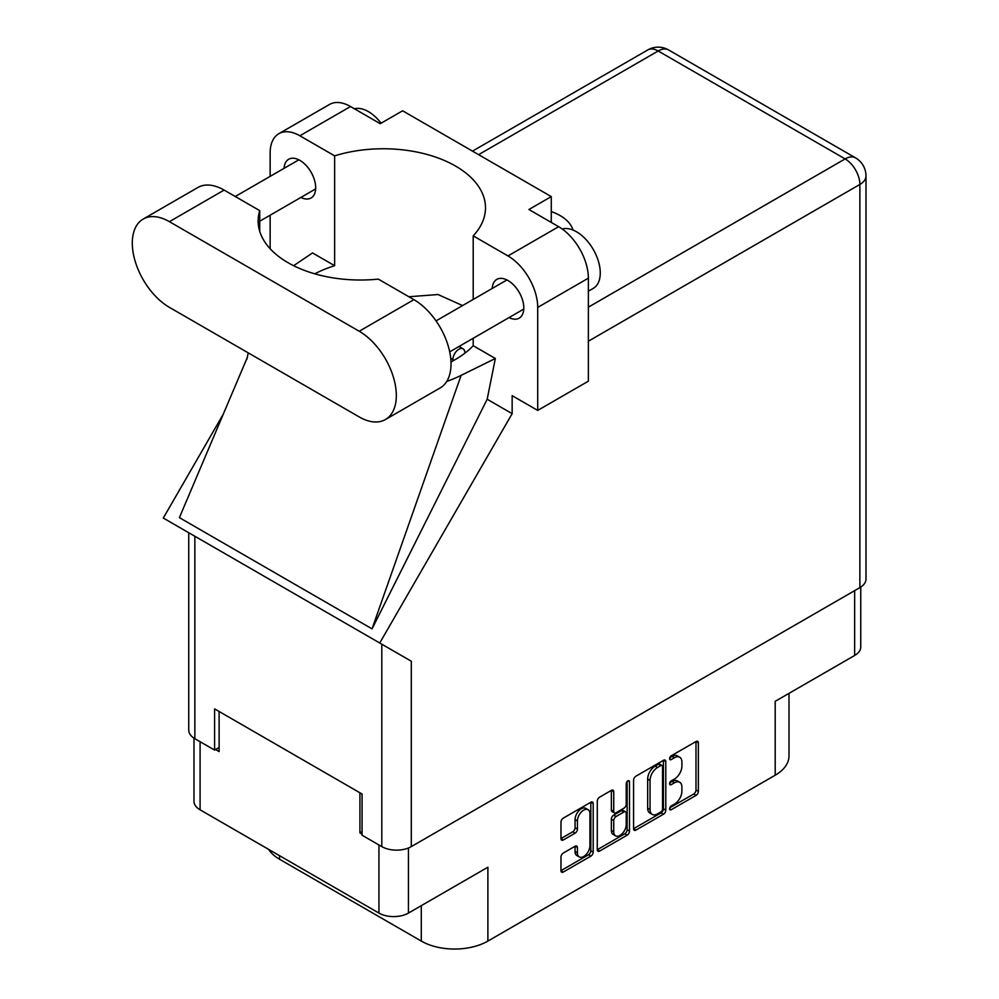 <?xml version="1.0" encoding="UTF-8"?>
<svg xmlns="http://www.w3.org/2000/svg" width="999" height="999" viewBox="0 0 999 999"><rect width="100%" height="100%" fill="white"/><g stroke="black" fill="none" stroke-linecap="round" stroke-linejoin="round"><path stroke-width="1.5" d="M588.099 809.702L585.714 808.328A8.829 5.095 120 0 0 581.306 808.765A8.829 5.095 120 0 0 575.062 819.58L577.434 820.953A8.829 5.095 120 0 1 583.678 810.139A8.829 5.095 120 0 1 588.099 809.702A8.829 5.095 120 0 1 589.922 813.748L589.922 845.691A8.829 5.095 120 0 1 586.076 854.582A8.829 5.095 120 0 1 579.27 856.942A8.829 5.095 120 0 1 577.434 852.896L577.434 847.577A3.297 1.911 120 0 0 576.748 846.066A3.297 1.911 120 0 0 575.099 846.228L563.311 853.034A3.297 1.911 120 0 0 560.976 857.08L560.976 870.691A3.297 1.911 120 0 0 561.663 872.202A3.297 1.911 120 0 0 563.311 872.04L590.859 856.131A3.297 1.911 120 0 0 593.194 852.097L593.194 803.571A3.297 1.911 120 0 0 592.507 802.06A3.297 1.911 120 0 0 590.859 802.222L563.311 818.119A3.297 1.911 120 0 0 560.976 822.165L560.976 838.611A3.297 1.911 120 0 0 561.663 840.122A3.297 1.911 120 0 0 563.311 839.959L575.099 833.154A3.297 1.911 120 0 0 577.434 829.108L577.434 820.953M627.859 780.856L629.495 781.805A2.31 1.336 120 0 0 629.02 780.743A2.31 1.336 120 0 0 627.859 780.856A2.31 1.336 120 0 0 626.236 783.691L626.236 804.17A3.297 1.911 120 0 1 623.9 808.216L616.071 812.736A3.297 1.911 120 0 1 614.422 812.899A3.297 1.911 120 0 1 613.736 811.388L613.736 791.707A3.297 1.911 120 0 0 613.061 790.197A3.297 1.911 120 0 0 611.4 790.359L613.736 791.707M633.578 780.244L633.578 828.77A3.297 1.911 120 0 0 634.265 830.281A3.297 1.911 120 0 0 635.913 830.119L663.473 814.21A3.297 1.911 120 0 0 665.796 810.177L665.796 761.65A3.297 1.911 120 0 0 665.122 760.139A3.297 1.911 120 0 0 663.473 760.301L635.913 776.211A3.297 1.911 120 0 0 633.578 780.244M674.437 804.108L671.228 805.956A2.31 1.336 120 0 0 669.717 807.991A2.31 1.336 120 0 0 670.079 809.852A2.31 1.336 120 0 0 671.228 809.739L696.041 795.416A3.297 1.911 120 0 0 698.363 791.37L698.363 742.844A3.297 1.911 120 0 0 697.689 741.333A3.297 1.911 120 0 0 696.041 741.495L671.228 755.818A2.31 1.336 120 0 0 669.717 757.854A2.31 1.336 120 0 0 670.079 759.702A2.31 1.336 120 0 0 671.228 759.59L674.437 757.741A10.564 6.094 120 0 1 679.72 757.217A10.564 6.094 120 0 1 681.905 762.05L681.905 766.096A10.564 6.094 120 0 1 674.437 779.033L671.228 780.893A2.31 1.336 120 0 0 669.717 782.929A2.31 1.336 120 0 0 670.079 784.777A2.31 1.336 120 0 0 671.228 784.665L674.437 782.816A10.564 6.094 120 0 1 679.72 782.292A10.564 6.094 120 0 1 681.905 787.125L681.905 791.171A10.564 6.094 120 0 1 674.437 804.108M627.16 835.176L599.612 851.086A3.297 1.911 120 0 1 597.964 851.248A3.297 1.911 120 0 1 597.277 849.737L624.787 833.803L627.16 835.176A3.297 1.911 120 0 0 629.495 831.131L629.495 781.805M599.612 851.086L597.277 849.737L597.277 801.21A3.297 1.911 120 0 1 599.612 797.165L611.4 790.359M408.441 847.989L408.441 913.074L487.887 867.207L487.887 941.083L775.199 775.212L775.199 701.323L854.644 655.469L854.644 590.646M279.533 855.668L279.533 859.24L421.291 941.083L421.291 905.656M279.533 859.24A47.09 27.185 180 0 1 268.606 849.362M788.998 693.368L788.998 755.981A47.09 27.185 180 0 1 775.199 775.212M487.887 941.083A47.09 27.185 180 0 1 421.291 941.083M408.441 913.074A20.854 12.038 180 0 1 378.946 913.074L200.087 809.814A20.854 12.038 180 0 1 193.981 801.298L193.981 738.136M362.063 831.643L359.927 832.879L362.063 834.115M359.927 832.879L359.927 792.781M215.547 749.525L219.118 751.585L219.118 711.488M679.72 782.292L677.347 780.918A10.564 6.094 120 0 0 672.065 781.443L674.437 782.816M669.78 782.754L672.065 781.443M679.72 757.217L677.347 755.843A10.564 6.094 120 0 0 672.065 756.368L674.437 757.741M669.78 757.692L672.065 756.368M669.78 807.829L693.656 794.043A3.297 1.911 120 0 0 695.991 789.997L695.991 741.52M633.578 828.72L661.088 812.849A3.297 1.911 120 0 0 663.423 808.803L663.423 760.326M660.901 811.925A2.31 1.336 120 0 0 662.537 809.09L662.537 766.495A2.31 1.336 120 0 0 662.05 765.446A2.31 1.336 120 0 0 660.901 765.559L657.517 767.507A10.564 6.094 120 0 0 650.049 780.456L650.049 809.565A10.564 6.094 120 0 0 652.235 814.397A10.564 6.094 120 0 0 657.517 813.885L660.901 811.925M662.05 765.446L659.677 764.073A2.31 1.336 120 0 0 658.516 764.185L660.901 765.559M652.235 814.397L649.85 813.024A10.564 6.094 120 0 1 647.664 808.191L647.664 779.083A10.564 6.094 120 0 1 655.132 766.133L658.516 764.185M611.363 790.384L611.363 810.014A3.297 1.911 120 0 0 612.05 811.525L614.422 812.899M627.122 781.493L627.122 829.757L629.495 831.131M613.736 831.805A8.829 5.095 120 0 0 615.571 835.851A8.829 5.095 120 0 0 622.377 833.478A8.829 5.095 120 0 0 626.236 824.6L626.236 813.336A3.297 1.911 120 0 0 625.549 811.825A3.297 1.911 120 0 0 623.9 811.987L616.071 816.508A3.297 1.911 120 0 0 613.736 820.554L613.736 831.805L611.363 830.431A8.829 5.095 120 0 0 613.186 834.477L615.571 835.851M625.549 811.825L623.164 810.451A3.297 1.911 120 0 0 621.515 810.614L623.9 811.987M611.363 830.431L611.363 819.18A3.297 1.911 120 0 1 613.698 815.134L621.515 810.614M624.787 833.803A3.297 1.911 120 0 0 627.122 829.757M579.27 856.942L576.885 855.569A8.829 5.095 120 0 1 575.062 851.523L575.062 846.253M560.976 838.561L572.727 831.78A3.297 1.911 120 0 0 575.062 827.734L575.062 819.58M560.976 870.641L588.486 854.757A3.297 1.911 120 0 0 590.821 850.723L590.821 802.247M860.751 587.087L860.751 646.952A20.854 12.038 180 0 1 854.644 655.469M385.452 419.53L440.147 387.949A52.472 30.295 -120 0 0 451.024 363.936A52.472 30.295 -120 0 0 413.911 299.663L378.309 279.108A102.26 59.041 0 0 1 258.142 220.979A102.26 59.041 0 0 1 259.728 210.639L224.113 190.085A52.472 30.295 -120 0 0 197.877 187.487L143.169 219.068A52.472 30.295 -120 0 0 135.127 261.114A52.472 30.295 -120 0 0 169.405 307.355L359.215 416.933A52.472 30.295 -120 0 0 385.452 419.53A52.472 30.295 -120 0 0 396.316 395.517A52.472 30.295 -120 0 0 359.215 331.243L169.405 221.666A52.472 30.295 -120 0 0 143.169 219.068M354.42 108.779A33.641 19.418 60 0 1 381.094 123.214M562.237 229.008A33.641 19.418 60 0 1 587.137 240.821A33.641 19.418 60 0 1 600.262 272.952A33.641 19.418 60 0 1 593.294 288.349L588.374 291.196M509.015 317.595A22.365 12.912 -120 0 0 519.168 318.144A22.365 12.912 -120 0 0 523.801 307.904A22.365 12.912 -120 0 0 514.035 285.389A22.365 12.912 -120 0 0 496.803 279.395A22.365 12.912 -120 0 0 492.195 288.461M300.899 197.44A22.365 12.912 -120 0 0 311.051 197.989A22.365 12.912 -120 0 0 315.684 187.75A22.365 12.912 -120 0 0 305.919 165.235A22.365 12.912 -120 0 0 288.686 159.253A22.365 12.912 -120 0 0 284.091 168.307M572.989 230.045A46.254 26.698 0 0 0 551.273 211.576M278.846 133.691L329.508 104.445A42.045 24.276 60 0 1 350.524 106.531L299.862 135.777A42.045 24.276 -120 0 0 278.846 133.691A42.045 24.276 -120 0 0 270.142 152.934L270.142 176.361M859.877 587.624L859.877 184.453A20.854 12.038 180 0 0 865.983 175.936L865.983 579.12A20.854 12.038 180 0 1 859.877 587.624L411.301 846.615A20.854 12.038 180 0 1 381.805 846.615L381.805 644.205L411.301 661.226L379.732 643.006L512.15 413.661L512.15 395.654L537.712 410.414L537.712 307.417A42.045 24.276 -120 0 0 507.979 255.931L558.641 226.686L528.908 209.515L551.273 196.603L402.622 110.789L380.257 123.689L350.524 106.531M558.641 226.686A42.045 24.276 60 0 1 588.374 278.172L537.712 307.417M537.712 410.414L588.374 381.168L588.374 278.172M507.979 255.931L473.201 235.851L473.201 299.425M473.201 338.274L473.201 345.704A102.26 59.041 180 0 1 455.532 359.403L453.858 360.364A102.26 59.041 180 0 1 450.986 361.963M446.69 381.506A126.136 72.827 0 0 0 461.101 375.374L495.342 358.491L473.201 345.704M495.342 358.491L487.175 399.238L512.15 413.661M247.29 357.542L179.395 517.632L372.04 628.858L487.175 399.238M379.732 643.006L163.299 518.044L223.277 414.16M314.76 273.813A102.26 59.041 180 0 1 334.64 265.709L334.64 155.856L299.862 135.777M270.142 248.726L270.142 215.21M334.64 265.709L312.512 252.934L293.631 265.697M381.805 644.205L194.855 536.263L194.855 738.673L214.598 750.074L219.118 747.464M194.855 738.673A20.854 12.038 180 0 1 188.749 730.169L188.749 532.742M381.805 846.615L362.063 835.214L362.063 794.018L214.598 708.878L214.598 750.074M194.855 536.263C186.9 531.68 186.9 531.68 194.855 536.263M473.201 235.851A102.26 59.041 0 0 0 485.489 207.804A102.26 59.041 0 0 0 334.64 155.856M551.273 222.427L551.273 196.603M462.574 305.569L438.012 294.53L408.878 296.753M461.101 375.374L372.04 628.858M259.728 231.318L259.728 210.639M452.922 360.901L452.922 359.54A8.404 4.858 -60 0 1 456.593 351.074A8.404 4.858 -60 0 1 463.074 348.826A8.404 4.858 -60 0 1 464.81 352.672L464.81 353.246M378.946 913.074L378.946 844.967M200.087 741.695L200.087 809.814M669.592 783.716L671.228 784.665M669.592 758.653L671.228 759.59M696.041 741.495L698.363 742.844M695.991 789.997L698.363 791.37M693.656 794.043L696.041 795.416M669.592 808.79L671.228 809.739M663.473 760.301L665.796 761.65M663.423 808.803L665.796 810.177M661.088 812.849L663.473 814.21M633.578 828.77L635.913 830.119M655.132 766.133L657.517 767.507M647.664 779.083L650.049 780.456M647.664 808.191L650.049 809.565M611.363 810.014L613.736 811.388M613.698 815.134L616.071 816.508M611.363 819.18L613.736 820.554M575.099 846.228L577.434 847.577M575.062 851.523L577.434 852.896M575.062 827.734L577.434 829.108M572.727 831.78L575.099 833.154M560.976 838.611L563.311 839.959M590.859 802.222L593.194 803.571M590.821 850.723L593.194 852.097M588.486 854.757L590.859 856.131M560.976 870.691L563.311 872.04M588.374 307.155L845.129 158.916L658.179 50.986L478.608 154.658M411.301 661.226L411.301 846.615M865.983 175.936A20.854 20.854 0 0 0 855.556 157.879A20.854 12.038 120 0 0 845.129 158.916A20.854 12.038 60 0 1 859.877 184.453L588.374 341.208M647.752 49.95A20.854 12.038 60 0 1 658.179 50.986A20.854 12.038 120 0 1 668.606 49.95A20.854 20.854 0 0 0 647.752 49.95L472.502 151.136M224.113 190.085L169.405 221.666M413.911 299.663L359.215 331.243M450.711 358.266L452.922 359.54M436.039 320.891L506.943 279.945M235.24 196.516L298.838 159.803M259.728 221.216L315.647 188.923M449.7 351.848L523.763 309.078M248.227 352.859L246.84 359.415M855.556 157.879L668.606 49.95M459.003 346.478L463.074 348.826"/></g></svg>

